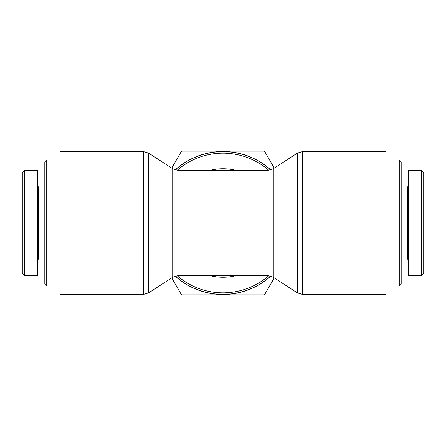 <?xml version="1.0" encoding="UTF-8"?>
<svg xmlns="http://www.w3.org/2000/svg" width="446" height="446" viewBox="0 0 446 446"><rect width="100%" height="100%" fill="white"/><g stroke="black" fill="none" stroke-linecap="round" stroke-linejoin="round"><path stroke-width="0.67" d="M270.722 169.932A71.371 71.371 0 0 0 175.278 169.932M175.278 276.068A71.371 71.371 0 0 0 270.722 276.068M385.857 223L385.857 294.371L302.477 294.371L302.477 151.629L385.857 151.629L385.857 223M60.143 294.371L60.143 151.629L143.523 151.629L143.523 294.371L60.143 294.371M399.27 285.986L401.188 284.074L401.188 161.926L399.27 160.014L399.27 285.986L385.857 285.986M423.7 273.314L423.7 172.691L421.325 170.322L421.325 275.689L423.7 273.314M408.374 186.116L407.415 187.075L407.415 258.925L408.374 259.884M421.325 275.689L408.374 275.689L408.374 170.311L421.325 170.311M46.73 160.014L44.812 161.926L44.812 284.074L46.73 285.986L46.73 160.014L60.143 160.014M22.3 172.686L22.3 273.309L24.675 275.678L24.675 170.311L22.3 172.686M37.626 259.884L38.585 258.925L38.585 187.075L37.626 186.116M24.675 170.311L37.626 170.311L37.626 275.689L24.675 275.689M171.721 168.114L181.516 151.149L264.484 151.149L274.279 168.114M274.279 277.886L264.484 294.851L181.516 294.851L171.721 277.886M270.834 169.898A71.471 71.471 0 0 0 175.166 169.898M175.166 276.102A71.471 71.471 0 0 0 270.834 276.102M268.782 275.717A69.821 69.821 0 0 1 177.218 275.717M177.218 170.283A69.821 69.821 0 0 1 268.782 170.283M235.867 170.311A54.239 54.239 0 0 0 210.133 170.311M210.133 275.689A54.239 54.239 0 0 0 235.867 275.689M297.259 292.821L273.281 277.239L273.281 168.761L297.259 153.179L297.259 292.821L302.477 294.371M273.281 168.761L268.057 170.311L268.057 275.689L273.281 277.239M177.943 170.311L172.719 168.761L172.719 277.239L177.943 275.689L177.943 170.311L268.057 170.311M172.719 277.239L148.741 292.821L148.741 153.179L143.523 151.629M297.259 153.179L302.477 151.629M148.741 292.821L143.523 294.371M172.719 168.761L148.741 153.179M177.943 275.689L268.057 275.689M399.27 160.014L385.857 160.014M407.415 187.075L401.188 187.075M407.415 258.925L401.188 258.925M46.73 285.986L60.143 285.986M38.585 258.925L44.812 258.925M38.585 187.075L44.812 187.075"/></g></svg>
